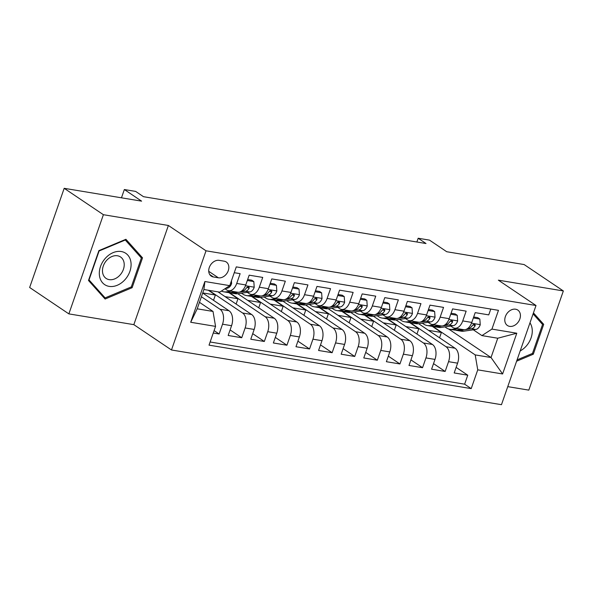 <?xml version="1.0" encoding="UTF-8"?>
<svg xmlns="http://www.w3.org/2000/svg" width="593" height="593" viewBox="0 0 593 593"><rect width="100%" height="100%" fill="white"/><g stroke="black" fill="none" stroke-linecap="round" stroke-linejoin="round"><path stroke-width="0.89" d="M515.599 309.212A9.295 7.057 123.9 0 0 505.97 315.179A9.295 7.057 123.9 0 0 507.415 325.498A9.295 7.057 123.9 0 0 509.624 326.365A9.295 7.057 123.9 0 0 519.246 320.39A9.295 7.057 123.9 0 0 517.8 310.072A9.295 7.057 123.9 0 0 515.599 309.212M507.756 386.636L528.815 390.127L563.35 290.948L524.138 264.56L446.729 251.728L429.473 240.121L418.176 238.245L416.864 242.003M171.481 349.981L501.47 404.685L536.013 305.506L206.023 250.802L171.481 349.981L133.84 324.653L168.382 225.473L103.397 214.703L68.862 313.882L133.84 324.653M68.862 313.882L29.65 287.494L64.185 188.315L141.601 201.146L124.345 189.538L121.469 197.81M103.397 214.703L64.185 188.315M490.782 309.064L488.751 314.883L475.193 312.637L471.783 322.422L462.74 320.924A11.623 7.146 99.4 0 1 454.572 328.166A11.623 7.146 99.4 0 1 452.733 327.425L450.717 326.061M462.74 320.924L466.15 311.14L452.592 308.894L449.183 318.678L440.139 317.173A11.623 7.146 99.4 0 1 431.971 324.423A11.623 7.146 99.4 0 1 430.133 323.674L428.109 322.318M440.139 317.173L443.549 307.396L429.984 305.143L426.582 314.927L417.539 313.43A11.623 7.146 99.4 0 1 409.363 320.672A11.623 7.146 99.4 0 1 407.532 319.931L405.508 318.567M417.539 313.43L420.948 303.646L407.384 301.4L403.981 311.184L394.938 309.687A11.623 7.146 99.4 0 1 386.762 316.929A11.623 7.146 99.4 0 1 384.931 316.188L382.908 314.824M394.938 309.687L398.348 299.902L384.783 297.649L381.373 307.433L372.337 305.936A11.623 7.146 99.4 0 1 364.161 313.178A11.623 7.146 99.4 0 1 362.33 312.437L360.307 311.08M372.337 305.936L375.74 296.152L362.182 293.906L358.772 303.69L349.729 302.193A11.623 7.146 99.4 0 1 341.561 309.435A11.623 7.146 99.4 0 1 339.722 308.694L337.706 307.33M349.729 302.193L353.139 292.408L339.581 290.155L336.172 299.939L327.128 298.442A11.623 7.146 99.4 0 1 318.96 305.684A11.623 7.146 99.4 0 1 317.122 304.943L315.105 303.586M327.128 298.442L330.538 288.658L316.973 286.412L313.571 296.196L304.528 294.699A11.623 7.146 99.4 0 1 296.352 301.941A11.623 7.146 99.4 0 1 294.521 301.2L292.497 299.836M304.528 294.699L307.937 284.914L294.373 282.668L290.97 292.445L281.927 290.948A11.623 7.146 99.4 0 1 273.751 298.19A11.623 7.146 99.4 0 1 271.92 297.449L269.897 296.092M281.927 290.948L285.337 281.164L271.772 278.918L268.362 288.702L259.326 287.205A11.623 7.146 99.4 0 1 251.15 294.447A11.623 7.146 99.4 0 1 249.319 293.705L247.296 292.342M259.326 287.205L262.729 277.42L249.171 275.174L245.761 284.959A11.623 7.146 99.4 0 1 237.593 292.201L228.55 290.696A11.623 7.146 99.4 0 1 226.719 289.955L224.94 288.761M213.25 333.014L219.128 333.985L214.095 330.597M202.695 293.031L229.031 310.754A11.623 7.146 99.4 0 1 231.574 325.698L228.164 335.482L241.729 337.728L230.106 329.908M217.972 291.852L251.64 314.505A11.623 7.146 -80.6 0 1 254.175 329.449L250.772 339.233L264.33 341.479L252.707 333.659M237.771 293.705L274.24 318.248A11.623 7.146 -80.6 0 1 276.775 333.192L273.373 342.976L286.93 345.222L275.315 337.402M260.371 297.456L296.841 321.999A11.623 7.146 -80.6 0 1 299.383 336.943L295.974 346.727L309.539 348.973L297.916 341.153M282.972 301.2L319.442 325.742A11.623 7.146 -80.6 0 1 321.984 340.686L318.574 350.47L332.139 352.716L320.516 344.896M305.58 304.95L342.042 329.486A11.623 7.146 -80.6 0 1 344.585 344.437L341.175 354.214L354.74 356.467L343.117 348.647M328.181 308.694L364.651 333.236A11.623 7.146 -80.6 0 1 367.186 348.18L363.783 357.964L377.341 360.21L365.718 352.39M350.782 312.444L387.251 336.98A11.623 7.146 -80.6 0 1 389.786 351.923L386.384 361.708L399.941 363.961L388.326 356.141M373.382 316.188L409.852 340.73A11.623 7.146 -80.6 0 1 412.394 355.674L408.985 365.458L422.542 367.704L410.927 359.884M395.983 319.938L432.453 344.474A11.623 7.146 -80.6 0 1 434.995 359.417L431.585 369.202L445.15 371.455L433.527 363.635M124.345 189.538L135.649 191.413L143.491 196.691L426.019 243.523L418.176 238.245M213.398 276.975L218.372 277.798A9.006 6.842 123.9 0 0 227.697 272.017A9.006 6.842 123.9 0 0 226.296 262.017A9.006 6.842 123.9 0 0 224.161 261.179L219.188 260.357A9.006 6.842 123.9 0 0 209.863 266.146A9.006 6.842 123.9 0 0 211.264 276.138A9.006 6.842 123.9 0 0 213.398 276.975L209.685 274.477M481.924 335.601L491.931 329.1L498.468 310.339L236.281 266.88L229.75 285.641L219.744 292.141L203.918 289.517L197.202 308.82L213.02 311.444L215.563 326.387L209.025 345.148L471.213 388.615L477.743 369.847L475.201 354.903L491.026 357.527L497.749 338.225L481.924 335.601L473.318 329.812M491.931 329.1L516.792 333.222L502.605 373.968L477.743 369.847M215.563 326.387L190.694 322.266L204.889 281.519L229.75 285.641M410.193 322.614L446.018 346.727A11.623 7.146 99.4 0 1 448.553 361.671L445.15 371.455M418.591 323.682L455.053 348.224L446.018 346.727M387.585 318.871L423.409 342.976A11.623 7.146 99.4 0 1 425.952 357.92L422.542 367.704M364.984 315.12L400.809 339.233A11.623 7.146 99.4 0 1 403.351 354.177L399.941 363.961M342.383 311.377L378.208 335.482A11.623 7.146 99.4 0 1 380.75 350.426L377.341 360.21M319.783 307.626L355.607 331.739A11.623 7.146 99.4 0 1 358.15 346.683L354.74 356.467M297.182 303.883L333.007 327.988A11.623 7.146 99.4 0 1 335.542 342.932L332.139 352.716M274.574 300.132L310.406 324.245A11.623 7.146 99.4 0 1 312.941 339.189L309.539 348.973M251.973 296.389L287.798 320.494A11.623 7.146 99.4 0 1 290.34 335.438L286.93 345.222M229.372 292.638L265.197 316.751A11.623 7.146 99.4 0 1 267.739 331.695L264.33 341.479M208.936 290.348L242.596 313A11.623 7.146 99.4 0 1 245.139 327.951L241.729 337.728M201.405 296.745L219.996 309.257A11.623 7.146 99.4 0 1 222.531 324.201L219.128 333.985M210.122 341.991L464.623 384.182L467.751 375.199L456.128 367.378M455.053 348.224A11.623 7.146 -80.6 0 1 457.596 363.168L454.186 372.953L467.751 375.199M234.257 272.698L240.128 273.669L236.726 283.454A11.623 7.146 99.4 0 1 228.55 290.696M199.463 302.319L213.02 311.444M168.382 225.473L206.023 250.802M563.35 290.948L498.372 280.178L536.013 305.506M448.634 329.004L491.026 357.527L502.605 373.968M432.794 326.365L475.201 354.903M240.84 293.268L241.981 293.461M263.44 297.011L264.582 297.204M286.041 300.762L287.182 300.947M308.649 304.505L309.783 304.698M331.25 308.256L332.391 308.442M353.851 312L354.992 312.192M376.451 315.75L377.593 315.936M399.052 319.494L400.193 319.686M421.653 323.244L422.794 323.43M213.524 300.317L215.37 295.01L208.284 290.244M202.739 292.92L215.37 295.01M225.066 296.619L237.971 298.761L228.846 292.616M236.125 304.061L237.971 298.761M251.15 294.447L260.194 295.944A11.623 7.146 -80.6 0 0 268.362 288.702M247.666 300.369L260.572 302.504L251.454 296.367M258.726 307.811L260.572 302.504M273.751 298.19L282.794 299.687A11.623 7.146 -80.6 0 0 290.97 292.445M270.267 304.113L283.172 306.255L274.055 300.11M281.327 311.555L283.172 306.255M296.352 301.941L305.395 303.438A11.623 7.146 -80.6 0 0 313.571 296.196M292.868 307.856L305.78 309.998L296.656 303.861M303.927 315.306L305.78 309.998M318.96 305.684L327.996 307.181A11.623 7.146 -80.6 0 0 336.172 299.939M315.469 311.607L328.381 313.749L319.256 307.604M326.535 319.049L328.381 313.749M341.561 309.435L350.596 310.932A11.623 7.146 -80.6 0 0 358.772 303.69M338.077 315.35L350.982 317.492L341.857 311.355M349.136 322.8L350.982 317.492M364.161 313.178L373.205 314.675A11.623 7.146 -80.6 0 0 381.373 307.433M360.677 319.101L373.583 321.243L364.458 315.098M371.737 326.543L373.583 321.243M386.762 316.929L395.805 318.426A11.623 7.146 -80.6 0 0 403.981 311.184M383.278 322.844L396.183 324.986L387.066 318.849M394.338 330.294L396.183 324.986M409.363 320.672L418.406 322.169A11.623 7.146 -80.6 0 0 426.582 314.927M405.879 326.595L418.791 328.73L409.667 322.592M416.938 334.037L418.791 328.73M431.971 324.423L441.007 325.92A11.623 7.146 -80.6 0 0 449.183 318.678M428.48 330.338L441.392 332.48L432.267 326.343M439.546 337.78L441.392 332.48M464.623 384.182L471.213 388.615M454.572 328.166L463.607 329.664A11.623 7.146 -80.6 0 0 471.783 322.422M203.918 289.517L204.889 281.519M197.202 308.82L190.694 322.266M516.792 333.222L497.749 338.225M105.109 299.028L132.12 287.709L142.52 257.844L125.916 239.29L98.898 250.609L88.498 280.482L105.109 299.028M516.614 361.211L533.307 354.214L543.707 324.349L533.441 312.882M139.303 255.679L142.52 257.844M131.083 287.012L132.12 287.709M540.49 322.177L543.707 324.349M532.269 353.517L533.307 354.214M231.426 280.823L231.618 283.573A7.702 4.737 99.4 0 1 227.163 288.242L225.34 288.502M121.268 251.528A18.88 14.336 123.9 0 0 100.506 266.516A18.88 14.336 123.9 0 0 109.127 286.375A18.88 14.336 123.9 0 0 129.889 271.386A18.88 14.336 123.9 0 0 121.268 251.528M117.496 255.776A12.927 9.814 123.9 0 0 104.116 264.078A12.927 9.814 123.9 0 0 106.125 278.428A12.927 9.814 123.9 0 0 109.186 279.629A12.927 9.814 123.9 0 0 122.573 271.327A12.927 9.814 123.9 0 0 120.557 256.977A12.927 9.814 123.9 0 0 117.496 255.776M131.29 286.923L105.117 297.894L89.024 279.918L99.105 250.98L125.279 240.009L141.371 257.985L131.29 286.923M102.53 296.144L105.117 297.894M124.864 239.735L125.279 240.009M520.187 350.937A18.88 14.336 123.9 0 0 526.073 346.275A18.88 14.336 123.9 0 0 529.972 322.851M533.085 313.912L542.558 324.49L532.477 353.428L517.074 359.884M231.263 291.148L226.437 291.838A22.223 13.669 99.4 0 1 223.791 291.815A22.223 13.669 99.4 0 1 221.419 291.052M247.311 280.504L253.826 281.579L254.219 287.316A7.702 4.737 99.4 0 1 249.764 291.986L237.734 293.713A22.223 13.669 99.4 0 1 235.095 293.691L230.796 292.979A22.223 13.669 -80.6 0 0 233.442 293.001L238.897 292.223M253.826 281.579L251.788 280.207L247.652 279.525M235.554 291.86L230.729 292.549A22.223 13.669 99.4 0 1 228.09 292.527L223.791 291.815M229.461 292.645A22.223 13.669 -80.6 0 0 230.796 292.979M239.046 292.201L245.472 291.274A7.702 4.737 -80.6 0 0 249.03 288.487L249.223 287.531L248.267 286.76L246.317 288.035A7.702 4.737 99.4 0 1 242.759 290.829L241.751 290.97M253.863 294.891L249.038 295.588A22.223 13.669 99.4 0 1 246.391 295.566A22.223 13.669 99.4 0 1 241.633 293.157M269.919 284.247L276.427 285.329L276.82 291.067A7.702 4.737 99.4 0 1 272.365 295.737L260.342 297.456A22.223 13.669 99.4 0 1 257.696 297.434L253.404 296.722A22.223 13.669 -80.6 0 0 256.043 296.745L261.498 295.966M276.427 285.329L274.389 283.958L270.26 283.269M258.155 295.611L253.33 296.3A22.223 13.669 99.4 0 1 250.691 296.278L246.391 295.566M252.062 296.389A22.223 13.669 -80.6 0 0 253.404 296.722M261.646 295.944L268.073 295.025A7.702 4.737 -80.6 0 0 271.631 292.23L271.824 291.274L270.868 290.503L268.918 291.786A7.702 4.737 99.4 0 1 265.36 294.573L264.352 294.721M276.464 298.642L271.638 299.332A22.223 13.669 99.4 0 1 269 299.309A22.223 13.669 99.4 0 1 264.241 296.9M292.519 287.998L299.028 289.073L299.421 294.81A7.702 4.737 99.4 0 1 294.966 299.48L282.943 301.207A22.223 13.669 99.4 0 1 280.296 301.185L276.004 300.473A22.223 13.669 -80.6 0 0 278.643 300.495L284.099 299.71M299.028 289.073L296.989 287.701L292.86 287.019M280.756 299.354L275.93 300.043A22.223 13.669 99.4 0 1 273.291 300.021L269 299.309M274.663 300.132A22.223 13.669 -80.6 0 0 276.004 300.473M284.255 299.695L290.674 298.768A7.702 4.737 -80.6 0 0 294.232 295.981L294.424 295.017L293.476 294.254L291.519 295.529A7.702 4.737 99.4 0 1 287.961 298.323L286.953 298.464M299.065 302.386L294.239 303.082A22.223 13.669 99.4 0 1 291.6 303.06A22.223 13.669 99.4 0 1 286.842 300.651M315.12 291.741L321.628 292.823L322.021 298.561A7.702 4.737 99.4 0 1 317.574 303.231L305.543 304.95A22.223 13.669 99.4 0 1 302.897 304.928L298.605 304.216A22.223 13.669 -80.6 0 0 301.251 304.239L306.7 303.46M321.628 292.823L319.59 291.452L315.461 290.763M303.364 303.097L298.538 303.794A22.223 13.669 99.4 0 1 295.892 303.772L291.6 303.06M297.271 303.883A22.223 13.669 -80.6 0 0 298.605 304.216M306.855 303.438L313.274 302.519A7.702 4.737 -80.6 0 0 316.832 299.724L317.025 298.768L316.076 297.997L314.12 299.28A7.702 4.737 99.4 0 1 310.562 302.067L309.561 302.215M321.665 306.136L316.84 306.826A22.223 13.669 99.4 0 1 314.201 306.803A22.223 13.669 99.4 0 1 309.442 304.394M337.721 295.492L344.229 296.567L344.622 302.304A7.702 4.737 99.4 0 1 340.174 306.974L328.144 308.701A22.223 13.669 99.4 0 1 325.505 308.679L321.206 307.967A22.223 13.669 -80.6 0 0 323.852 307.989L329.3 307.204M344.229 296.567L342.191 295.195L338.062 294.513M325.965 306.848L321.139 307.537A22.223 13.669 99.4 0 1 318.493 307.515L314.201 306.803M319.872 307.626A22.223 13.669 -80.6 0 0 321.206 307.967M329.456 307.181L335.875 306.262A7.702 4.737 -80.6 0 0 339.441 303.475L339.633 302.512L338.677 301.748L336.728 303.023A7.702 4.737 99.4 0 1 333.17 305.818L332.162 305.958M344.274 309.88L339.448 310.576A22.223 13.669 99.4 0 1 336.802 310.547A22.223 13.669 99.4 0 1 332.043 308.138M360.322 299.235L366.837 300.317L367.23 306.047A7.702 4.737 99.4 0 1 362.775 310.725L350.745 312.444A22.223 13.669 99.4 0 1 348.106 312.422L343.807 311.71A22.223 13.669 -80.6 0 0 346.453 311.733L351.908 310.954M366.837 300.317L364.799 298.946L360.663 298.257M348.565 310.591L343.74 311.288A22.223 13.669 99.4 0 1 341.094 311.266L336.802 310.547M342.472 311.377A22.223 13.669 -80.6 0 0 343.807 311.71M352.057 310.932L358.483 310.013A7.702 4.737 -80.6 0 0 362.041 307.218L362.234 306.262L361.278 305.491L359.328 306.766A7.702 4.737 99.4 0 1 355.77 309.561L354.762 309.709M366.874 313.63L362.049 314.32A22.223 13.669 99.4 0 1 359.402 314.297A22.223 13.669 99.4 0 1 354.644 311.888M382.93 302.986L389.438 304.061L389.831 309.798A7.702 4.737 99.4 0 1 385.376 314.468L373.345 316.195A22.223 13.669 99.4 0 1 370.707 316.173L366.415 315.461A22.223 13.669 -80.6 0 0 369.054 315.483L374.509 314.698M389.438 304.061L387.399 302.689L383.263 302.007M371.166 314.342L366.341 315.031A22.223 13.669 99.4 0 1 363.702 315.009L359.402 314.297M365.073 315.12A22.223 13.669 -80.6 0 0 366.415 315.461M374.657 314.675L381.084 313.756A7.702 4.737 -80.6 0 0 384.642 310.969L384.835 310.006L383.879 309.242L381.929 310.517A7.702 4.737 99.4 0 1 378.371 313.312L377.363 313.452M389.475 317.374L384.649 318.07A22.223 13.669 99.4 0 1 382.003 318.041A22.223 13.669 99.4 0 1 377.244 315.632M405.53 306.729L412.039 307.811L412.431 313.541A7.702 4.737 99.4 0 1 407.977 318.219L395.954 319.938A22.223 13.669 99.4 0 1 393.307 319.916L389.015 319.204A22.223 13.669 -80.6 0 0 391.654 319.227L397.11 318.448M412.039 307.811L410 306.44L405.871 305.751M393.767 318.085L388.941 318.782A22.223 13.669 99.4 0 1 386.302 318.752L382.003 318.041M387.674 318.871A22.223 13.669 -80.6 0 0 389.015 319.204M397.258 318.426L403.685 317.507A7.702 4.737 -80.6 0 0 407.243 314.713L407.435 313.756L406.487 312.985L404.53 314.26A7.702 4.737 99.4 0 1 400.972 317.055L399.964 317.196M412.076 321.124L407.25 321.814A22.223 13.669 99.4 0 1 404.611 321.791A22.223 13.669 99.4 0 1 399.852 319.382M428.131 310.48L434.639 311.555L435.032 317.292A7.702 4.737 99.4 0 1 430.585 321.962L418.554 323.689A22.223 13.669 99.4 0 1 415.908 323.667L411.616 322.955A22.223 13.669 -80.6 0 0 414.255 322.977L419.711 322.192M434.639 311.555L432.601 310.183L428.472 309.502M416.375 321.836L411.549 322.525A22.223 13.669 99.4 0 1 408.903 322.503L404.611 321.791M410.274 322.614A22.223 13.669 -80.6 0 0 411.616 322.955M419.866 322.169L426.285 321.25A7.702 4.737 -80.6 0 0 429.843 318.456L430.036 317.5L429.087 316.736L427.13 318.011A7.702 4.737 99.4 0 1 423.572 320.798L422.564 320.946M434.676 324.868L429.851 325.557A22.223 13.669 99.4 0 1 427.212 325.535A22.223 13.669 99.4 0 1 422.453 323.126M450.732 314.223L457.24 315.306L457.633 321.035A7.702 4.737 99.4 0 1 453.185 325.713L441.155 327.432A22.223 13.669 99.4 0 1 438.509 327.41L434.217 326.699A22.223 13.669 -80.6 0 0 436.863 326.721L442.311 325.942M457.24 315.306L455.202 313.927L451.073 313.245M438.976 325.579L434.15 326.269A22.223 13.669 99.4 0 1 431.504 326.246L427.212 325.535M432.883 326.365A22.223 13.669 -80.6 0 0 434.217 326.699M442.467 325.92L448.886 325.001A7.702 4.737 -80.6 0 0 452.444 322.207L452.644 321.25L451.688 320.479L449.739 321.754A7.702 4.737 99.4 0 1 446.173 324.549L445.173 324.69M457.285 328.618L452.459 329.308A22.223 13.669 99.4 0 1 449.813 329.285A22.223 13.669 99.4 0 1 445.054 326.876M473.333 317.967L479.848 319.049L480.241 324.786A7.702 4.737 99.4 0 1 475.786 329.456L463.756 331.183A22.223 13.669 99.4 0 1 461.117 331.161L456.818 330.449A22.223 13.669 -80.6 0 0 459.464 330.471L464.919 329.686M479.848 319.049L477.81 317.678L473.674 316.996M461.576 329.33L456.751 330.019A22.223 13.669 99.4 0 1 454.105 329.997L449.813 329.285M455.483 330.108A22.223 13.669 -80.6 0 0 456.818 330.449M465.068 329.664L471.494 328.744A7.702 4.737 -80.6 0 0 475.052 325.95L475.245 324.994L474.289 324.23L472.339 325.505A7.702 4.737 99.4 0 1 468.781 328.292L467.773 328.44M432.453 344.474L423.409 342.976M409.852 340.73L400.809 339.233M387.251 336.98L378.208 335.482M364.651 333.236L355.607 331.739M342.042 329.486L333.007 327.988M319.442 325.742L310.406 324.245M296.841 321.999L287.798 320.494M274.24 318.248L265.197 316.751M251.64 314.505L242.596 313M229.031 310.754L219.996 309.257M231.574 325.698L222.531 324.201M457.596 363.168L448.553 361.671M434.995 359.417L425.952 357.92M412.394 355.674L403.351 354.177M389.786 351.923L380.75 350.426M367.186 348.18L358.15 346.683M344.585 344.437L335.542 342.932M321.984 340.686L312.941 339.189M299.383 336.943L290.34 335.438M276.775 333.192L267.739 331.695M254.175 329.449L245.139 327.951M245.761 284.959L236.726 283.454M208.729 271.312L218.372 277.798M231.604 283.424L230.581 283.254M227.163 288.242L226.029 288.057M254.204 287.175L245.472 285.73M230.729 292.549L226.437 291.838M237.734 293.713L233.442 293.001M242.759 290.829L242.07 290.711M249.764 291.986L245.472 291.274M247.096 287.182L249.03 288.487M276.812 290.918L268.073 289.473M253.33 296.3L249.038 295.588M260.342 297.456L256.043 296.745M265.36 294.573L264.678 294.462M272.365 295.737L268.073 295.025M269.696 290.933L271.631 292.23M299.413 294.669L290.681 293.216M275.93 300.043L271.638 299.332M282.943 301.207L278.643 300.495M287.961 298.323L287.279 298.205M294.966 299.48L290.674 298.768M292.297 294.677L294.232 295.981M322.014 298.412L313.282 296.967M298.538 303.794L294.239 303.082M305.543 304.95L301.251 304.239M310.562 302.067L309.88 301.956M317.574 303.231L313.274 302.519M314.898 298.42L316.832 299.724M344.615 302.163L335.883 300.71M321.139 307.537L316.84 306.826M328.144 308.701L323.852 307.989M333.17 305.818L332.48 305.699M340.174 306.974L335.875 306.262M337.499 302.171L339.441 303.475M367.215 305.906L358.483 304.461M343.74 311.288L339.448 310.576M350.745 312.444L346.453 311.733M355.77 309.561L355.081 309.45M362.775 310.725L358.483 310.013M360.107 305.914L362.041 307.218M389.823 309.657L381.084 308.204M366.341 315.031L362.049 314.32M373.345 316.195L369.054 315.483M378.371 313.312L377.682 313.193M385.376 314.468L381.084 313.756M382.707 309.665L384.642 310.969M412.424 313.4L403.692 311.955M388.941 318.782L384.649 318.07M395.954 319.938L391.654 319.227M400.972 317.055L400.29 316.944M407.977 318.219L403.685 317.507M405.308 313.408L407.243 314.713M435.025 317.151L426.293 315.698M411.549 322.525L407.25 321.814M418.554 323.689L414.255 322.977M423.572 320.798L422.891 320.687M430.585 321.962L426.285 321.25M427.909 317.159L429.843 318.456M457.626 320.895L448.894 319.449M434.15 326.269L429.851 325.557M441.155 327.432L436.863 326.721M446.173 324.549L445.491 324.438M453.185 325.713L448.886 325.001M450.51 320.902L452.444 322.207M480.226 324.638L471.494 323.192M456.751 330.019L452.459 329.308M463.756 331.183L459.464 330.471M468.781 328.292L468.092 328.181M475.786 329.456L471.494 328.744M473.118 324.653L475.052 325.95"/></g></svg>
